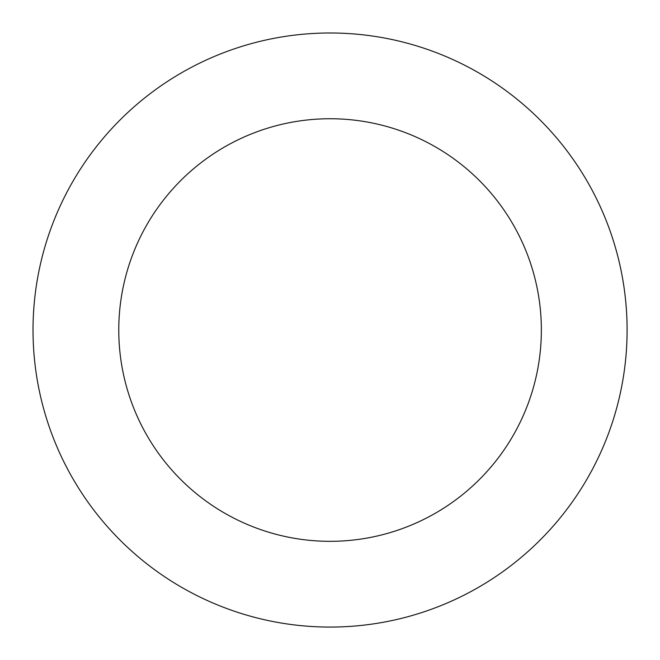 <?xml version="1.0" encoding="UTF-8"?>
<svg xmlns="http://www.w3.org/2000/svg" width="660" height="660" viewBox="0 0 660 660"><rect width="100%" height="100%" fill="white"/><g stroke="black" fill="none" stroke-linecap="round" stroke-linejoin="round"><path stroke-width="0.99" d="M614.542 244.571A297.033 297.033 0 0 0 113.809 126.406A297.033 297.033 0 0 0 261.847 619.13A297.033 297.033 0 0 0 614.542 244.571M532.422 269.239A211.291 211.291 0 0 0 176.237 185.188A211.291 211.291 0 0 0 281.539 535.681A211.291 211.291 0 0 0 532.422 269.239"/></g></svg>
